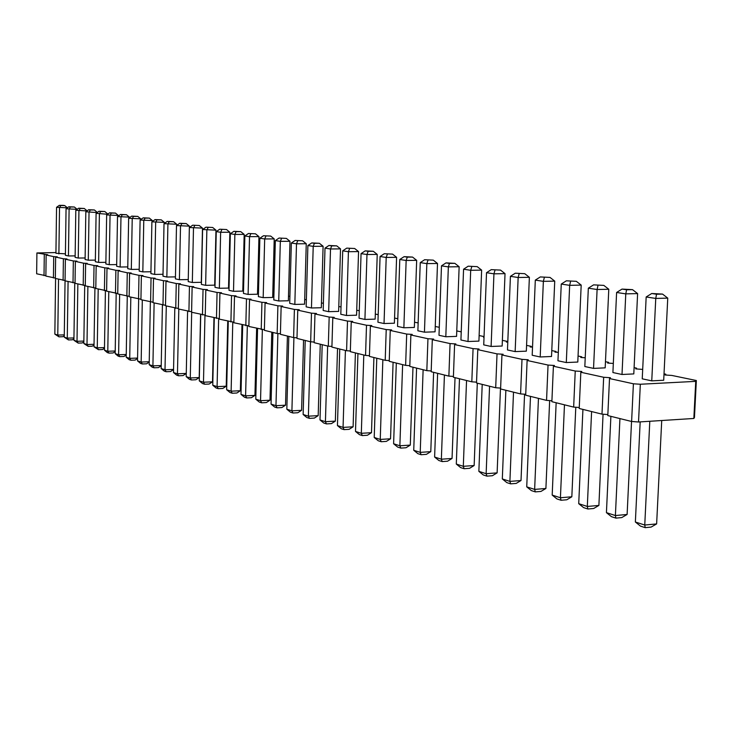 <?xml version="1.0" encoding="UTF-8"?>
<svg xmlns="http://www.w3.org/2000/svg" width="733" height="733" viewBox="0 0 733 733"><rect width="100%" height="100%" fill="white"/><g stroke="black" fill="none" stroke-linecap="round" stroke-linejoin="round"><path stroke-width="1.1" d="M664.025 373.821L665.784 374.187L665.088 374.994L671.795 375.433L696.35 380.519L695.736 381.362L640.33 384.248L638.525 421.997L631.608 421.484L607.804 415.574L609.508 378.549L610.406 377.715L603.662 377.266L580.829 372.254L581.81 371.466L575.24 371.026L553.397 366.234L554.441 365.483L548.046 365.061L527.119 360.471L528.236 359.756L521.997 359.353L501.94 354.955L503.113 354.259L497.029 353.874L477.788 349.65L479.006 349L473.069 348.624L454.597 344.565L455.853 343.933L450.062 343.575L432.305 339.681L433.615 339.077L427.953 338.728L410.874 334.981L412.221 334.404L406.687 334.065L390.249 330.455L391.624 329.905L386.218 329.575L370.385 326.103L371.796 325.562L366.5 325.25L351.244 321.897L352.674 321.393L347.497 321.081L332.782 317.847L334.239 317.362L329.172 317.059L314.97 313.944L316.445 313.467L311.479 313.174L297.763 310.169L299.266 309.72L294.391 309.427L281.142 306.522L282.654 306.082L277.889 305.808L265.071 303.004L266.601 302.582L261.928 302.308L249.532 299.595L251.071 299.183L246.48 298.927L234.487 296.288L236.044 295.903L231.536 295.646L219.918 293.099L221.485 292.724L217.06 292.467L205.808 290.002L207.384 289.636L203.041 289.398L192.128 286.997L193.714 286.649L189.444 286.411L178.861 284.092L180.455 283.753L176.259 283.524L165.997 281.27L167.582 280.941L163.468 280.712L153.499 278.531L155.094 278.21L151.044 277.99L141.368 275.865L142.972 275.562L138.986 275.342L129.585 273.281L131.189 272.988L127.267 272.777L118.123 270.77L119.736 270.486L115.878 270.275L106.991 268.324L108.594 268.049L104.801 267.847L96.16 265.951L97.764 265.685L94.026 265.483L85.614 263.642L87.227 263.376L83.544 263.184L75.352 261.388L76.965 261.131L73.337 260.948L65.365 259.198L66.969 258.951L63.395 258.767L55.635 257.063L57.238 256.825L53.72 256.642L46.152 254.983L47.755 254.754L36.907 252.958L55.937 252.555M640.33 384.248L633.404 383.79L631.608 421.484M695.736 381.362L693.839 418.47L638.525 421.997M633.404 383.79L609.508 378.549M228.632 283.708L229.154 283.818M242.898 286.667L243.622 286.814M257.613 289.709L258.547 289.901M272.804 292.852L273.968 293.09M288.49 296.095L289.892 296.389M304.699 299.458L306.357 299.797M321.457 302.921L323.39 303.325M338.793 306.513L341.019 306.971M356.733 310.224L359.271 310.746M375.314 314.072L378.191 314.668M394.565 318.058L397.799 318.727M414.53 322.19L418.149 322.932M435.255 326.478L439.278 327.312M456.769 330.931L461.231 331.857M479.125 335.558L484.055 336.575M484.046 336.988L483.487 337.281L484.027 337.317M502.38 340.369L507.465 341.422L506.384 342.036L507.786 342.119M526.569 345.38L531.223 346.343L530.188 346.975L532.525 347.121M551.775 350.594L555.953 351.455L554.973 352.124L558.317 352.335M578.053 356.027L581.7 356.788L580.783 357.484L585.227 357.768M605.467 361.708L608.546 362.34L607.684 363.073L613.329 363.44M634.091 367.627L636.546 368.14L635.768 368.901L642.694 369.414M274.215 238.903L264.677 238.967L259.858 238.234L258.382 296.627L263.174 297.653L272.685 297.433L274.215 238.903L270.688 236.072L263.504 235.742L270.688 236.072M258.951 236.612L249.532 236.667L244.859 235.962L243.457 293.429L248.102 294.428L257.503 294.217L258.951 236.612L255.487 233.818L248.441 233.497L255.487 233.818M242.788 291.102L233.506 291.294L228.998 290.332L230.336 233.754L234.862 234.441L244.171 234.386L242.788 291.102M189.371 227.505L189.398 226.149L176.497 225.562L175.416 278.861L179.402 279.713L188.253 279.557M202.482 228.119L189.361 227.523L188.216 281.6L192.321 282.48L201.291 282.315L202.482 228.119L199.248 225.498L192.687 225.196L199.248 225.498M215.96 230.144L202.601 229.53L201.401 284.422L205.634 285.329L214.705 285.155L215.96 230.144L212.671 227.477L205.991 227.184L212.671 227.477M229.85 232.233L220.642 232.279L216.253 231.61L214.989 287.336L219.359 288.271L228.531 288.087L229.85 232.233L226.506 229.53L219.708 229.218L226.506 229.53M289.975 241.276L280.327 241.349L275.342 240.589L273.785 299.925L278.742 300.988L288.362 300.75L289.975 241.276L286.383 238.399L279.062 238.051L286.383 238.399M306.257 243.732L296.499 243.805L291.34 243.026L289.709 303.334L294.831 304.433L304.561 304.186L306.257 243.732L302.601 240.8L295.142 240.451L302.601 240.8M321.311 307.732L311.461 307.988L306.165 306.852L307.887 245.537L313.211 246.352L323.097 246.261L321.311 307.732M529.373 277.303L518.149 277.505L510.415 276.332L507.474 349.962L515.152 351.602L526.34 351.153L529.373 277.303L524.764 273.684L515.281 273.207L524.764 273.684M505.028 273.638L493.941 273.83L486.52 272.703L483.734 344.876L491.11 346.462L502.151 346.031L505.028 273.638L500.52 270.101L491.266 269.634L500.52 270.101M437.5 263.477L426.844 263.623L420.247 262.625L417.874 330.775L424.444 332.186L435.063 331.82L437.5 263.477L433.285 260.142L424.654 259.72L433.285 260.142M456.567 336.374L445.811 336.759L438.994 335.302L441.486 265.85L448.349 266.894L459.142 266.73L456.567 336.374M481.636 270.12L470.696 270.294L463.568 269.213L460.929 339.993L468.011 341.514L478.915 341.111L481.636 270.12L477.229 266.647L468.195 266.198L477.229 266.647M396.59 257.32L386.199 257.448L380.07 256.513L377.944 322.227L384.037 323.528L394.391 323.207L396.59 257.32L392.549 254.113L384.284 253.719L392.549 254.113M414.356 327.44L403.865 327.779L397.543 326.423L399.787 259.509L406.146 260.481L416.665 260.343L414.356 327.44M358.556 251.593L348.422 251.703L342.714 250.833L340.799 314.274L346.48 315.492L356.577 315.199L358.556 251.593L354.671 248.505L346.755 248.13L354.671 248.505M375.149 319.13L364.924 319.441L359.042 318.177L361.057 253.627L366.976 254.525L377.229 254.406L375.149 319.13M338.646 311.406L328.668 311.672L323.18 310.499L325.003 248.139L330.51 248.982L340.515 248.881L338.646 311.406M77.084 209.345L66.052 208.777L65.402 255.304L68.435 255.954L75.142 255.881M85.12 257.97L78.239 258.053L75.123 257.384L75.811 210.252L86.998 210.939M97.177 212.57L85.825 211.782L85.101 259.519L88.29 260.206L95.363 260.114M118.352 215.988L118.361 215.456L106.652 214.943L105.854 263.962L109.226 264.686L116.684 264.586M107.623 214.256L96.096 213.34L95.336 261.708L98.616 262.414L105.882 262.322M164.348 223.437L164.366 222.383L151.887 221.824L150.906 273.611L154.672 274.417L163.019 274.279M152.363 221.494L152.382 220.578L140.104 220.028L139.169 271.1L142.825 271.879L150.943 271.76M129.384 217.765L129.393 217.115L117.5 216.592L116.657 266.271L120.12 267.014L127.789 266.913M140.709 219.598L140.727 218.819L128.642 218.287L127.753 268.654L131.317 269.414L139.197 269.304M175.453 276.882L166.858 277.028L162.983 276.194L164.018 223.666L176.699 224.234L176.68 225.443M554.734 281.115L543.364 281.344L535.31 280.116L532.195 355.258L540.194 356.971L551.528 356.485L554.734 281.115L550.016 277.422L540.294 276.937L550.016 277.422M581.187 285.091L569.66 285.339L561.258 284.065L557.96 360.773L566.297 362.56L577.787 362.047L581.187 285.091L576.34 281.325L566.38 280.812L576.34 281.325M608.784 289.251L597.102 289.517L588.333 288.179L584.833 366.527L593.547 368.397L605.183 367.847L608.784 289.251L603.818 285.394L593.593 284.862L603.818 285.394M667.754 298.12L655.76 298.432L646.167 296.975L642.236 378.824L651.756 380.858L663.704 380.244L667.754 298.12L662.522 294.08L651.729 293.512L656.53 294.235L662.522 294.08M633.798 373.912L622.005 374.49L612.907 372.538L616.609 292.476L625.771 293.869L637.609 293.585L633.798 373.912M56.551 207.329L59.291 205.35L63.23 205.359L64.724 205.579L67.418 207.796L56.551 207.329L55.928 253.27L65.42 253.838M607.849 414.557L601.985 414.136L579.217 408.483L580.829 372.254M579.262 407.502L573.655 407.099L551.876 401.693L553.397 366.234M551.922 400.749L546.552 400.374L525.689 395.197L527.119 360.471M525.726 394.29L520.586 393.923L500.593 388.957L501.94 354.955M500.63 388.087L495.7 387.748L476.514 382.983L477.788 349.65M476.542 382.14L471.814 381.82L453.388 377.248L454.597 344.565M453.415 376.432L448.871 376.121L431.169 371.723L432.305 339.681M431.196 370.944L426.826 370.651L409.802 366.418L410.874 334.981M409.82 365.666L405.624 365.382L389.232 361.314L390.249 330.455M389.25 360.581L385.21 360.315L369.423 356.394L370.385 326.103M369.441 355.688L365.547 355.432L350.328 351.657L351.244 321.897M350.347 350.979L346.59 350.731L331.912 347.085L332.782 317.847M331.93 346.425L328.311 346.196L314.145 342.678L314.97 313.944M314.164 342.036L310.664 341.807L296.984 338.417L297.763 310.169M297.002 337.794L293.621 337.583L280.4 334.303L281.142 306.522M280.418 333.698L277.156 333.497L264.375 330.317L265.071 303.004M264.384 329.74L248.863 326.469L249.532 299.595M248.881 325.901L233.854 322.74L234.487 296.288M233.873 322.19L219.323 319.139L219.918 293.099M219.332 318.598L205.24 315.639L205.808 290.002M205.249 315.117L191.588 312.249L192.128 286.997M191.597 311.745L178.348 308.969L178.861 284.092M178.357 308.474L165.502 305.771L165.997 281.27M165.511 305.294L153.041 302.683L153.499 278.531M153.041 302.216L140.928 299.678L141.368 275.865M140.938 299.22L129.164 296.755L129.585 273.281M129.173 296.315L117.729 293.915L118.123 270.77M117.738 293.484L106.615 291.157L106.991 268.324M106.624 290.735L95.803 288.472L96.16 265.951M95.803 288.06L85.275 285.861L85.614 263.642M85.285 285.458L75.032 283.314L75.352 261.388M75.041 282.929L65.063 280.84L65.365 259.198M68.077 281.591L67.271 338.142L64.257 337.171L65.054 280.464L55.341 278.43L55.635 257.063M55.351 278.064L45.877 276.075L46.152 254.983M45.886 275.718L36.65 273.785L36.907 252.958M696.35 380.519L694.453 417.498L693.839 418.47M603.662 377.266L601.985 414.136M665.784 374.187L665.747 375.039M575.24 371.026L573.655 407.099M636.546 368.14L636.51 368.956M548.046 365.061L546.552 400.374M608.546 362.34L608.509 363.128M521.997 359.353L520.586 393.923M581.7 356.788L581.663 357.539M497.029 353.874L495.7 387.748M555.953 351.455L555.916 352.188M473.069 348.624L471.814 381.82M531.223 346.343L531.196 347.039M450.062 343.575L448.871 376.121M507.465 341.422L507.438 342.1M427.953 338.728L426.826 370.651M406.687 334.065L405.624 365.382M386.218 329.575L385.21 360.315M366.5 325.25L365.547 355.432M347.497 321.081L346.59 350.731M329.172 317.059L328.311 346.196M311.479 313.174L310.664 341.807M294.391 309.427L293.621 337.583M277.889 305.808L277.156 333.497M261.928 302.308L261.232 329.538M246.48 298.927L245.821 325.718M231.536 295.646L230.913 322.016M217.06 292.467L216.473 318.424M203.041 289.398L202.473 314.952M189.444 286.411L188.912 311.589M176.259 283.524L175.746 308.318M163.468 280.712L162.983 305.148M151.044 277.99L150.586 302.069M138.986 275.342L138.546 299.082M127.267 272.777L126.855 296.178M115.878 270.275L115.484 293.356M104.801 267.847L104.425 290.616M94.026 265.483L93.677 287.941M83.544 263.184L83.205 285.348M73.337 260.948L73.016 282.819M63.395 258.767L63.102 280.354M53.72 256.642L53.436 277.954M44.282 254.571L44.017 275.617M265.923 236.099L264.677 238.967L263.174 297.653M250.787 233.845L249.532 236.667L248.102 294.428M230.336 233.754L233.854 231.326L236.118 231.665L234.862 234.441L233.506 291.294M176.497 225.562L179.768 223.281L181.784 223.574L180.51 226.176L179.402 279.713M194.758 225.507L193.485 228.146L192.321 282.48M208.126 227.496L206.862 230.18L205.634 285.329M221.907 229.548L220.642 232.279L219.359 288.271M281.564 238.427L280.327 241.349L278.742 300.988M297.717 240.836L296.499 243.805L294.831 304.433M307.887 245.537L311.763 242.925L314.43 243.319L313.211 246.352L311.461 307.988M519.156 273.785L518.149 277.505L515.152 351.602M494.986 270.193L493.941 273.83L491.11 346.462M427.962 260.215L426.844 263.623L424.444 332.186M441.486 265.85L446.003 262.9L449.439 263.413L448.349 266.894L445.811 336.759M471.768 266.73L470.696 270.294L468.011 341.514M387.363 254.168L386.199 257.448L384.037 323.528M399.787 259.509L404.103 256.66L407.282 257.136L406.146 260.481L403.865 327.779M349.614 248.551L348.422 251.703L346.48 315.492M361.057 253.627L365.19 250.869L368.149 251.309L366.976 254.525L364.924 319.441M325.003 248.139L328.952 245.482L331.719 245.894L330.51 248.982L328.668 311.672M66.052 208.777L68.838 206.77L70.368 206.999L69.104 209.235L68.435 255.954M75.811 210.252L78.633 208.227L80.199 208.456L78.935 210.728L78.239 258.053M85.825 211.782L88.693 209.72L90.296 209.959L89.032 212.268L88.29 260.206M106.652 214.943L109.611 212.836L111.306 213.092L110.042 215.456L109.226 264.686M96.096 213.34L99.01 211.26L100.659 211.507L99.395 213.844L98.616 262.414M151.887 221.824L155.048 219.598L156.944 219.882L155.671 222.401L154.672 274.417M140.104 220.028L143.21 217.838L145.052 218.113L143.778 220.587L142.825 271.879M117.5 216.592L120.505 214.457L122.246 214.714L120.972 217.124L120.12 267.014M128.642 218.287L131.702 216.125L133.488 216.391L132.215 218.828L131.317 269.414M164.018 223.666L167.234 221.412L169.186 221.705L167.912 224.261L166.858 277.028M544.335 277.532L543.364 281.344L540.194 356.971M570.586 281.445L569.66 285.339L566.297 362.56M597.981 285.522L597.102 289.517L593.547 368.397M656.53 294.235L655.76 298.432L651.756 380.858M616.609 292.476L622.015 289.095L626.605 289.773L625.771 293.869L622.005 374.49M59.291 205.35L60.775 205.57L59.52 207.778L58.887 253.902M271.778 332.159L269.991 400.209L266.363 402.564L261.644 402.811L260.545 400.694L269.991 400.209M262.359 329.612L260.545 400.694L255.78 399.155L259.262 402.032L261.644 402.811M257.567 328.631L255.78 399.155M256.632 328.402L254.947 395.399L251.382 397.717L246.719 397.946L245.601 395.857L254.947 395.399M247.333 325.809L245.601 395.857L240.992 394.363L244.41 397.194L246.719 397.946M242.687 324.939L240.992 394.363M241.972 324.756L240.36 390.726L236.869 393.016L232.251 393.236L231.124 391.175L240.36 390.726M232.773 322.126L231.124 391.175L226.653 389.727L230.015 392.512L232.251 393.236M228.265 321.356L226.653 389.727M178.797 309.079L177.459 373.803L186.264 373.427L183.03 375.589L178.623 375.782L177.459 373.803L173.501 372.52L176.635 375.14L178.623 375.782M174.811 308.089L173.501 372.52M200.585 314.484L199.202 377.559L195.894 379.758L191.432 379.951L190.278 377.953L199.202 377.559M191.679 312.276L190.278 377.953L186.2 376.634L189.389 379.291L191.432 379.951M187.584 311.259L186.2 376.634M200.741 314.521L199.275 380.867L203.481 382.223L212.506 381.82L209.134 384.046L204.626 384.248L203.481 382.223L204.974 315.108M213.963 317.801L212.506 381.82M214.293 317.884L212.762 385.228L217.087 386.63L226.222 386.209L222.786 388.463L218.232 388.673L217.087 386.63L218.654 318.562M227.752 321.228L226.222 386.209M287.409 336.035L285.531 405.184L281.839 407.566L277.056 407.823L275.965 405.688L285.531 405.184M277.88 333.542L275.965 405.688L271.054 404.094L274.6 407.026L277.056 407.823M272.933 332.443L271.054 404.094M303.563 340.048L301.593 410.315L297.818 412.743L292.98 413.009L291.908 410.846L301.593 410.315M293.915 337.601L291.908 410.846L286.832 409.206L290.442 412.184L292.98 413.009M288.811 336.383L286.832 409.206M320.257 344.189L318.186 415.629L314.338 418.085L309.445 418.369L308.382 416.179L318.186 415.629M310.499 341.77L308.382 416.179L303.132 414.484L306.815 417.508L309.445 418.369M305.221 340.46L303.132 414.484M524.562 394.207L521.016 480.518L516.197 483.413L510.644 483.853L509.902 481.398L521.016 480.518M513.512 392.164L509.902 481.398L502.316 478.942L506.842 482.616L510.644 483.853M505.862 390.268L502.316 478.942M482.213 384.394L478.86 471.346L486.144 473.71L497.121 472.877L492.411 475.717L486.932 476.138L486.144 473.71L489.562 386.227M500.483 388.078L497.121 472.877M416.582 368.103L413.733 450.273L420.22 452.371L430.784 451.647L426.404 454.35L421.127 454.717L420.22 452.371L423.124 369.734M433.615 372.337L430.784 451.647M455.037 377.651L452.05 458.455L447.57 461.204L442.228 461.588L441.358 459.215L452.05 458.455M444.418 375.012L441.358 459.215L434.614 457.035L438.847 460.489L442.228 461.588M437.619 373.326L434.614 457.035M477.302 383.176L474.15 465.528L469.56 468.323L464.145 468.726L463.311 466.316L474.15 465.528M466.545 380.509L463.311 466.316L456.302 464.053L460.636 467.581L464.145 468.726M459.481 378.759L456.302 464.053M376.78 358.226L374.215 437.482L380.244 439.434L390.542 438.774L386.355 441.394L381.215 441.724L380.244 439.434L382.855 359.729M393.09 362.276L390.542 438.774M412.981 367.215L410.297 445.096L406.009 447.753L400.804 448.101L399.87 445.783L410.297 445.096M402.619 364.64L399.87 445.783L393.612 443.758L397.671 447.084L400.804 448.101M396.315 363.073L393.612 443.758M355.404 352.921L353.104 426.798L349.091 429.336L344.079 429.639L343.062 427.403L353.104 426.798M345.408 350.438L343.062 427.403L337.446 425.58L341.266 428.723L344.079 429.639M339.755 349.036L337.446 425.58M373.912 357.512L371.494 432.681L367.398 435.255L362.313 435.576L361.323 433.313L371.494 432.681M363.797 355.001L361.323 433.313L355.505 431.425L359.399 434.623L362.313 435.576M357.933 353.544L355.505 431.425M337.528 348.477L335.348 421.118L331.417 423.619L326.46 423.903L325.425 421.695L335.348 421.118M327.651 346.031L325.425 421.695L320 419.936L323.748 423.023L326.46 423.903M322.19 344.675L320 419.936M64.257 337.171L68.471 339.929L67.271 338.142L73.951 337.931M77.854 284.019L77.011 341.294L83.864 341.065M74.748 282.911L73.914 340.295L77.011 341.294L78.202 343.099L82.206 342.962L83.846 341.835M84.707 285.43L83.828 343.502L86.998 344.528L94.035 344.29M87.887 286.511L86.998 344.528L88.198 346.352L92.239 346.214L94.026 344.986M108.777 291.688L107.788 351.254L115.218 350.988M105.415 290.671L104.443 350.172L107.788 351.254L108.979 353.114L113.111 352.967L115.2 351.538M98.195 289.068L97.26 347.845L104.48 347.598M94.923 288.014L93.998 346.791L97.26 347.845L98.451 349.687L102.538 349.54L104.471 348.221M154.122 302.949L152.913 365.859L161.223 365.529M150.366 302.014L149.175 364.649L152.913 365.859L154.086 367.801L158.401 367.618L161.214 365.73M142.312 300.017L141.157 362.056L149.23 361.736M138.656 299.091L137.52 360.883L141.157 362.056L142.339 363.971L146.6 363.806L149.22 362.038M119.644 294.391L118.609 354.763L126.241 354.479M116.19 293.402L115.173 353.645L118.609 354.763L119.8 356.632L123.969 356.476L126.232 354.946M127.267 296.205L126.195 357.209L129.723 358.355L137.575 358.061M130.822 297.167L129.723 358.355L130.914 360.251L135.129 360.095L137.566 358.446M166.281 305.963L165.007 369.78L173.556 369.423M162.414 305.01L161.159 368.534L165.007 369.78L166.18 371.732L170.542 371.549L173.556 369.533M549.649 400.594L545.902 488.48L540.954 491.431L535.328 491.889L534.641 489.406L545.902 488.48M538.453 398.358L534.641 489.406L526.734 486.849L531.379 490.606L535.328 491.889M530.49 396.379L526.734 486.849M575.79 407.255L571.832 496.782L566.765 499.778L561.057 500.263L560.424 497.753L571.832 496.782M564.465 404.818L560.424 497.753L552.187 495.087L556.933 498.926L561.057 500.263M556.155 402.756L552.187 495.087M603.057 414.209L598.888 505.431L593.675 508.491L587.893 509.004L587.316 506.457L598.888 505.431M591.595 411.552L587.316 506.457L578.722 503.672L583.596 507.603L587.893 509.004M582.927 409.399L578.722 503.672M661.725 420.513L656.631 523.912L651.124 527.082L645.196 527.65L644.756 525.039L656.631 523.912M649.795 421.273L644.756 525.039L635.364 522.006L640.495 526.12L645.196 527.65M640.175 421.887L635.364 522.006M631.534 421.466L627.118 514.465L621.767 517.58L615.912 518.121L615.399 515.546L627.118 514.465M619.935 418.589L615.399 515.546L606.429 512.642L611.423 516.655L615.912 518.121M610.882 416.344L606.429 512.642M58.539 279.218L57.779 335.073L64.293 334.871M55.589 278.485L54.847 334.12L57.779 335.073L58.979 336.841L62.901 336.713L64.275 335.76M259.858 238.234L263.504 235.742M244.859 235.962L248.441 233.497M244.171 234.386L240.772 231.646L236.118 231.665M233.854 231.326L240.772 231.646M189.398 226.149L186.219 223.565L179.768 223.281M181.784 223.574L186.219 223.565M189.361 227.523L192.687 225.196M202.601 229.53L205.991 227.184M216.253 231.61L219.708 229.218M275.342 240.589L279.062 238.051M291.34 243.026L295.142 240.451M323.097 246.261L319.368 243.283L314.43 243.319M311.763 242.925L319.368 243.283M510.415 276.332L515.281 273.207M486.52 272.703L491.266 269.634M420.247 262.625L424.654 259.72M459.142 266.73L454.836 263.339L449.439 263.413M446.003 262.9L454.836 263.339M463.568 269.213L468.195 266.198M380.07 256.513L384.284 253.719M416.665 260.343L412.542 257.072L407.282 257.136M404.103 256.66L412.542 257.072M342.714 250.833L346.755 248.13M377.229 254.406L373.271 251.263L368.149 251.309M365.19 250.869L373.271 251.263M340.515 248.881L336.713 245.848L331.719 245.894M328.952 245.482L336.713 245.848M77.084 209.244L74.354 207.008L68.838 206.77M70.368 206.999L74.354 207.008M86.998 210.738L84.231 208.465L80.199 208.456M78.633 208.227L84.231 208.465M88.693 209.72L94.374 209.968L97.177 212.268M90.296 209.959L94.374 209.968M118.361 215.456L115.466 213.092L109.611 212.836M111.306 213.092L115.466 213.092M107.632 213.844L104.782 211.507L99.01 211.26M100.659 211.507L104.782 211.507M164.366 222.383L161.287 219.873L155.048 219.598M156.944 219.882L161.287 219.873M152.382 220.578L149.349 218.104L143.21 217.838M145.052 218.113L149.349 218.104M129.393 217.115L126.452 214.714L120.505 214.457M122.246 214.714L126.452 214.714M131.702 216.125L137.74 216.391L140.727 218.819M133.488 216.391L137.74 216.391M176.699 224.234L173.574 221.696L169.186 221.705M167.234 221.412L173.574 221.696M535.31 280.116L540.294 276.937M561.258 284.065L566.38 280.812M588.333 288.179L593.593 284.862M646.167 296.975L651.729 293.512M637.609 293.585L632.515 289.645L626.605 289.773M622.015 289.095L632.515 289.645M60.775 205.57L64.724 205.579M199.275 380.867L202.528 383.561L204.626 384.248M212.762 385.228L216.061 387.968L218.232 388.673M478.86 471.346L483.285 474.947L486.932 476.138M413.733 450.273L417.874 453.663L421.127 454.717M374.215 437.482L378.191 440.744L381.215 441.724M73.941 338.756L72.43 339.8L68.471 339.929M73.914 340.295L78.202 343.099M83.828 343.502L88.198 346.352M104.443 350.172L107.302 352.573L108.979 353.114M93.998 346.791L98.451 349.687M149.175 364.649L152.217 367.187L154.086 367.801M137.52 360.883L140.516 363.385L142.339 363.971M115.173 353.645L118.077 356.073L119.8 356.632M126.195 357.209L129.145 359.674L130.914 360.251M161.159 368.534L164.256 371.109L166.18 371.732M54.847 334.12L58.979 336.841"/></g></svg>
